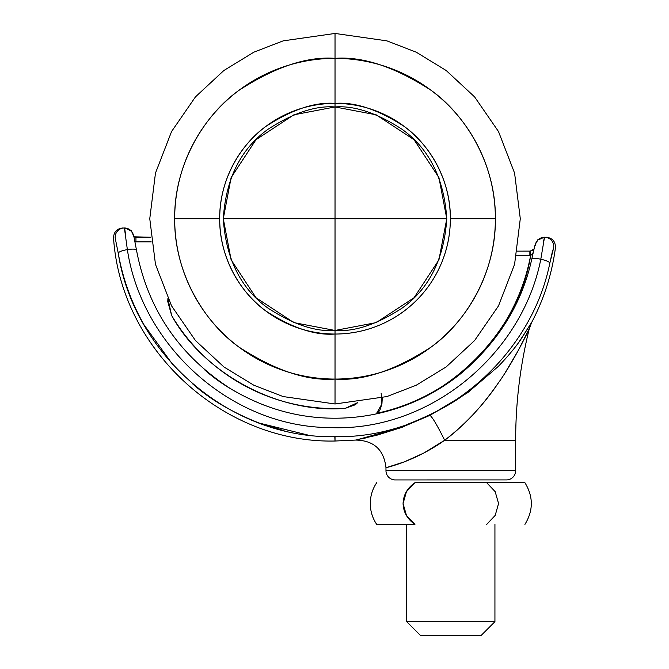 <?xml version="1.0" encoding="UTF-8"?>
<svg xmlns="http://www.w3.org/2000/svg" width="669" height="669" viewBox="0 0 669 669"><rect width="100%" height="100%" fill="white"/><g stroke="black" fill="none" stroke-linecap="round" stroke-linejoin="round"><path stroke-width="1" d="M446.783 218.713L335.027 218.713L335.027 330.461L376.162 322.617L414.052 297.73L438.931 259.848L446.783 218.713C444.099 258.903 429.197 288.707 402.077 308.116C376.806 324.507 354.453 331.958 335.027 330.461L335.027 334.04C350.322 334.04 365.031 331.113 379.164 325.259C393.288 319.406 405.765 311.077 416.578 300.256C427.391 289.443 435.72 276.974 441.573 262.842C447.427 248.717 450.354 234.008 450.354 218.713C450.354 203.418 447.427 188.708 441.573 174.576C435.72 160.451 427.391 147.974 416.578 137.162C405.765 126.349 393.288 118.02 379.164 112.166C365.031 106.312 350.322 103.386 335.027 103.386L335.027 106.956C354.453 105.468 376.806 112.919 402.077 129.309C429.197 148.719 444.099 178.514 446.783 218.713L438.931 177.578L414.052 139.696L376.162 114.809L335.027 106.956L293.892 114.809L256.01 139.696L231.123 177.578L223.279 218.713L335.027 218.713L335.027 106.956L335.027 218.713L223.279 218.713L231.123 259.848L256.01 297.73L293.892 322.617L335.027 330.461L335.027 218.713L446.783 218.713M505.873 371.571L517.948 351.049L529.304 328.638C520.223 365.282 515.674 402.487 515.657 440.252L515.657 470.667A9.266 9.266 0 0 1 507.069 479.907L394.568 479.932L507.069 479.907A9.266 9.266 0 0 0 515.657 470.667L385.971 470.667A9.266 9.266 0 0 0 394.568 479.907A9.266 9.266 0 0 1 385.971 470.667L515.657 470.667L515.657 440.252L444.676 440.252L423.694 453.089L404.411 461.827L385.971 467.74L385.971 470.667L385.971 467.74C383.931 449.66 373.804 440.436 355.615 440.068L376.814 435.235L401.157 427.608L430 415.324L467.731 392.653L498.28 366.428C507.47 356.895 514.913 348.022 520.591 339.827L531.47 322.776M307.523 434.95L259.221 423.076L284.024 430.635M172.485 364.237L143.969 324.749C131.191 302.045 122.611 278.162 118.237 253.108C133.624 354.67 230.287 438.906 335.027 436.69L335.027 441.022L334.801 436.69M259.221 423.076C232.16 412.388 210.033 399.376 192.839 384.031M118.237 253.108L115.185 238.047C113.011 238.039 113.011 238.039 115.185 238.047L118.237 253.108A9.266 2.024 -10 0 1 127.361 249.612L124.392 227.978A9.266 9.249 90 0 0 115.185 238.047C113.011 238.039 113.011 238.039 115.185 238.047A9.266 9.249 -90 0 1 124.392 227.978L127.361 249.612A9.266 2.024 170 0 0 118.237 253.108M265.593 405.765C240.798 395.964 220.527 384.031 204.781 369.965M544.315 237.244L537.826 240.054L535.292 244.377L534.038 249.002L530.249 251.118L517.43 251.134L529.865 251.134L529.865 255.767L516.543 255.767L530.576 255.742C526.921 275.001 520.574 293.315 511.517 310.7C502.452 328.078 491.079 343.774 477.382 357.798C463.684 371.813 448.247 383.554 431.087 393.012C413.919 402.47 395.755 409.252 376.58 413.342L381.932 403.934L382.283 397.846M381.121 393.146C382.517 404.502 381.004 411.234 376.58 413.342L375.886 413.969L376.58 413.342C450.195 400.714 519.679 329.549 530.576 255.742L533.243 252.497L530.576 255.742L530.249 251.118L530.576 255.742L529.865 255.767L529.865 251.134M552.276 252.163L549.843 263.034A9.266 1.89 -167.4 0 0 540.803 259.229C522.154 354.428 429.481 431.99 330.034 427.583C230.73 427.157 141.694 345.438 127.361 249.612A9.266 2.024 -10 0 1 136.484 250.039A9.266 2.024 -10 0 1 136.484 250.214A9.266 2.024 170 0 0 136.484 250.039A9.266 2.024 170 0 0 127.361 249.612C141.694 345.438 230.73 427.157 330.034 427.583C429.481 431.99 522.154 354.428 540.803 259.229A9.266 1.89 12.6 0 1 549.843 263.034L553.689 247.714C556.031 247.706 556.031 247.706 553.689 247.714L552.276 252.154M473.276 387.326C458.583 400.438 436.957 412.648 408.416 423.954M403.164 426.872L401.877 427.34M367.331 437.593L361.017 438.989M356.744 439.851L403.19 426.864M515.657 440.252L444.676 440.252C454.192 433.261 464.219 424.096 474.756 412.773C482.224 404.72 490.285 394.493 498.932 382.108L499.149 381.79M528.159 331.063L527.741 331.975M525.198 337.151L521.511 344.393M517.798 351.334L514.001 358.107M335.027 436.69C436.163 438.73 530.425 360.282 549.843 263.034M543.169 243.516L544.524 237.236C546.841 237.236 546.841 237.236 544.524 237.236A9.266 9.249 90 0 1 553.689 247.714A9.266 9.249 -90 0 0 544.524 237.236L540.803 259.229A9.266 1.89 -167.4 0 0 531.763 259.146C522.071 303.274 498.823 341.106 462.011 372.65C443.622 387.627 423.577 398.967 401.86 406.668C380.017 414.404 357.505 418.25 334.324 418.209C297.588 418.15 262.716 408.132 229.693 388.137C178.648 354.762 147.581 308.735 136.484 250.055L133.7 235.555L131.534 231.29C132.144 230.663 129.769 229.559 124.392 227.978C122.243 227.978 122.243 227.978 124.392 227.978C122.243 227.978 122.243 227.978 124.392 227.978A9.266 9.249 -90 0 1 133.608 236.425M125.513 234.075L124.777 229.149M553.689 247.714C556.031 247.706 556.031 247.706 553.689 247.714M531.755 259.296A9.266 1.89 12.6 0 1 531.763 259.146A9.266 1.89 12.6 0 1 540.803 259.229M543.169 243.491L544.374 237.428M535.359 245.289A9.266 9.249 90 0 1 544.524 237.236C546.841 237.236 546.841 237.236 544.524 237.236C534.13 240.271 538.93 240.104 536.103 242.454C534.974 245.071 535.192 243.759 531.763 259.146M444.676 440.252C465.465 424.23 483.361 405.138 498.338 382.969C512.228 363.702 527.222 333.53 529.313 328.63C527.331 333.304 512.22 363.727 498.405 382.877C483.419 405.063 465.515 424.188 444.676 440.252C437.442 425.727 432.55 417.423 430 415.324C432.55 417.423 437.442 425.727 444.676 440.252C414.73 461.602 385.026 467.907 385.971 467.74M498.706 382.434L499.199 381.715M505.639 371.947L517.982 350.991M524.998 337.561L525.633 336.273M518.927 342.127L531.696 322.366C544.031 298.884 551.95 273.997 555.446 247.706C555.504 241.484 552.443 237.988 546.264 237.236M171.649 315.492L167.894 298.642L167.768 301.56L171.649 315.492C180.496 330.427 191.183 343.891 203.727 355.891C216.263 367.9 230.186 377.993 245.498 386.172C260.801 394.359 276.933 400.33 293.875 404.093C310.826 407.856 327.961 409.269 345.296 408.324C279.115 414.094 203.602 373.728 171.649 315.492M135.949 237.236L150.692 237.236L134.026 236.809L135.949 237.236L135.949 241.869L151.219 241.869L135.949 241.869L135.949 237.236L134.026 236.809L131.534 231.29L125.521 228.045M357.731 402.579L345.296 408.324L355.222 404.787L357.756 402.571M135.029 241.827L135.949 241.869L135.029 241.818M293.875 404.093C310.826 407.856 327.961 409.269 345.296 408.324M511.726 310.282L511.308 311.093M335.027 103.386C319.732 103.386 305.022 106.312 290.898 112.166C276.765 118.02 264.297 126.349 253.484 137.162C242.671 147.974 234.334 160.451 228.48 174.576C222.626 188.708 219.7 203.418 219.7 218.713C219.7 234.008 222.626 248.717 228.48 262.842C234.334 276.974 242.671 289.443 253.484 300.256C264.297 311.077 276.765 319.406 290.898 325.259C305.022 331.113 319.732 334.04 335.027 334.04L335.027 330.461C315.601 331.958 293.256 324.507 267.976 308.116C240.857 288.707 225.955 258.903 223.279 218.713C225.955 178.514 240.857 148.719 267.976 129.309C293.256 112.919 315.601 105.468 335.027 106.956L335.027 103.386C355.072 101.847 378.136 109.532 404.227 126.449C428.988 144.144 450.814 179.56 450.354 218.713L495.378 218.713A160.351 160.351 0 0 0 335.027 58.362L335.027 33.45L283.154 40.859L253.844 52.182L223.872 70.504L195.448 96.896L171.565 131.534L155.467 173.112L149.764 218.713L155.467 264.314L171.565 305.892L195.448 340.529L223.872 366.921L253.844 385.235L283.154 396.566L335.027 403.976L335.027 334.04A115.327 115.327 0 0 1 219.7 218.713L174.676 218.713A160.351 160.351 0 0 0 335.027 379.064C307.155 381.205 275.084 370.509 238.816 346.994C204.38 322.383 174.04 273.144 174.676 218.713C174.04 164.281 204.38 115.035 238.816 90.432C275.084 66.908 307.155 56.221 335.027 58.362L335.027 103.386A115.327 115.327 0 0 1 450.354 218.713A115.327 115.327 0 0 1 335.027 334.04A115.327 115.327 0 0 0 450.354 218.713C450.354 234.008 447.427 248.717 441.573 262.842C435.72 276.974 427.391 289.443 416.578 300.256C405.765 311.077 393.288 319.406 379.164 325.259C365.031 331.113 350.322 334.04 335.027 334.04L335.027 379.064A160.351 160.351 0 0 0 495.378 218.713L450.354 218.713C450.354 203.418 447.427 188.708 441.573 174.576C435.72 160.451 427.391 147.974 416.578 137.162C405.765 126.349 393.288 118.02 379.164 112.166C365.031 106.312 350.322 103.386 335.027 103.386L335.027 58.362A160.351 160.351 0 0 0 174.676 218.713L219.7 218.713A115.327 115.327 0 0 1 335.027 103.386C314.982 101.847 291.918 109.532 265.836 126.449C241.066 144.144 219.248 179.56 219.7 218.713C219.7 203.418 222.626 188.708 228.48 174.576C234.334 160.451 242.671 147.974 253.484 137.162C264.297 126.349 276.765 118.02 290.898 112.166C305.022 106.312 319.732 103.386 335.027 103.386M420.592 635.55L481.036 635.55L494.935 621.652L406.702 621.652L420.592 635.55L406.702 621.652L494.935 621.652L494.935 524.396L494.935 621.652L481.036 635.55L420.592 635.55M406.702 524.396L406.702 621.652L406.702 524.396M414.939 524.396L376.714 524.396A37.054 37.054 0 0 1 376.714 482.709A37.054 37.054 0 0 0 376.714 524.396L414.939 524.396C407.388 519.186 403.432 512.245 403.073 503.581C403.432 512.245 407.388 519.186 414.939 524.396L406.443 515.414L403.073 503.581C403.407 494.893 407.362 487.935 414.939 482.709L486.689 482.709L495.177 491.665L498.564 503.514L495.202 515.398L486.689 524.396L495.211 515.381M524.922 482.709L486.689 482.709L524.922 482.709C533.436 496.607 533.436 510.497 524.922 524.396M406.443 515.414L403.073 503.581L406.418 491.723L414.939 482.709L486.689 482.709L495.177 491.665L498.564 503.514L495.202 515.398M403.073 503.565L406.418 491.723M335.027 403.976L283.154 396.566L253.844 385.235L223.872 366.921L195.448 340.529L171.565 305.892L155.467 264.314L149.764 218.713L155.467 173.112L171.565 131.534L195.448 96.896L223.872 70.504L253.844 52.182L283.154 40.859L335.027 33.45L386.899 40.859L416.21 52.182L446.181 70.504L474.605 96.896L498.497 131.534L514.586 173.112L520.29 218.713L514.586 264.314L498.497 305.892L474.605 340.529L446.181 366.921L416.21 385.235L386.899 396.566L335.027 403.976L386.899 396.566L416.21 385.235L446.181 366.921L474.605 340.529L498.497 305.892L514.586 264.314L520.29 218.713L514.586 173.112L498.497 131.534L474.605 96.896L446.181 70.504L416.21 52.182L386.899 40.859L335.027 33.45L335.027 58.362C362.899 56.221 394.969 66.908 431.237 90.432C465.674 115.035 496.013 164.281 495.378 218.713C496.013 273.144 465.674 322.383 431.237 346.994C394.969 370.509 362.899 381.205 335.027 379.064L335.027 403.976M335.027 334.04C314.982 335.579 291.918 327.885 265.836 310.968C241.066 293.273 219.248 257.858 219.7 218.713C219.7 234.008 222.626 248.717 228.48 262.842C234.334 276.974 242.671 289.443 253.484 300.256C264.297 311.077 276.765 319.406 290.898 325.259C305.022 331.113 319.732 334.04 335.027 334.04M355.615 440.068L335.027 441.022C223.262 443.547 120.763 349.603 113.554 238.039C113.713 232.018 116.791 228.656 122.787 227.978M529.313 328.63L531.696 322.366M534.054 248.985L532.29 250.549L530.249 251.118"/></g></svg>
